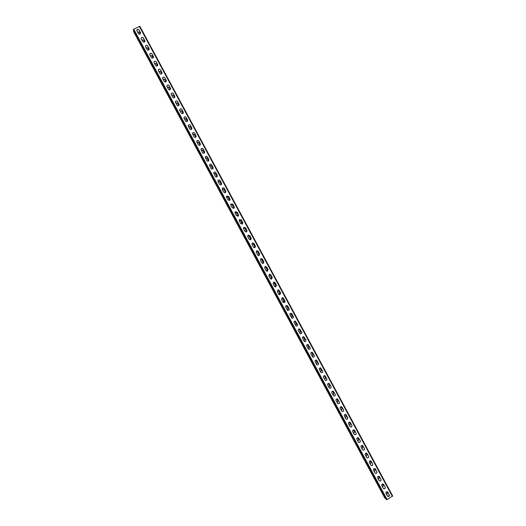 <?xml version="1.0" encoding="UTF-8"?>
<svg xmlns="http://www.w3.org/2000/svg" width="526" height="526" viewBox="0 0 526 526"><rect width="100%" height="100%" fill="white"/><g stroke="black" fill="none" stroke-linecap="round" stroke-linejoin="round"><path stroke-width="0.79" d="M133.367 29.877L133.768 29.167L139.87 26.339L392.679 496.005L387.09 499.536L386.262 499.444L133.354 29.864L386.281 499.463M140.488 32.619L139.035 29.91C137.924 28.937 137.187 29.14 136.819 30.515L138.41 33.644C139.508 34.611 140.245 34.414 140.626 33.053L139.042 30.028C137.976 29.068 137.233 29.246 136.826 30.574M144.781 40.587L143.322 37.879C142.224 36.912 141.487 37.109 141.106 38.47L142.704 41.613C143.789 42.58 144.525 42.382 144.913 41.035L143.335 37.99C142.27 37.03 141.533 37.215 141.113 38.529M149.068 48.55L147.609 45.841C146.524 44.881 145.787 45.072 145.4 46.419L146.991 49.576C148.069 50.535 148.805 50.351 149.206 49.017L147.615 45.953C146.57 44.999 145.827 45.17 145.406 46.479M153.349 56.506L151.896 53.803C150.817 52.843 150.081 53.027 149.68 54.369L151.278 57.538C152.343 58.498 153.079 58.314 153.487 56.992L151.902 53.908C150.863 52.955 150.12 53.126 149.686 54.421M157.636 64.461L157.774 64.961C157.346 66.269 156.61 66.447 155.558 65.494L153.967 62.305C154.374 60.983 155.117 60.799 156.176 61.759L157.636 64.461L156.183 61.858C155.15 60.911 154.414 61.075 153.973 62.357M161.909 72.41L162.054 72.93C161.613 74.225 160.877 74.396 159.845 73.443L158.247 70.241C158.674 68.932 159.411 68.755 160.456 69.708L161.909 72.41L160.463 69.807C159.444 68.86 158.707 69.024 158.254 70.287M166.19 80.353L166.328 80.899C165.881 82.168 165.144 82.332 164.119 81.392L162.527 78.164C162.961 76.875 163.698 76.704 164.737 77.651L166.19 80.353L164.737 77.749C163.731 76.809 162.994 76.96 162.527 78.216M170.463 88.289L170.602 88.861C170.141 90.117 169.405 90.275 168.399 89.335L166.801 86.086C167.255 84.811 167.991 84.647 169.01 85.593L170.463 88.289L169.01 85.685C168.018 84.752 167.288 84.896 166.801 86.132M174.737 96.225L174.875 96.817C174.395 98.053 173.659 98.204 172.673 97.271L171.075 94.003C171.542 92.747 172.278 92.589 173.284 93.529L174.737 96.225L173.278 93.615C172.304 92.688 171.568 92.826 171.081 94.042M179.004 104.155L179.142 104.773C178.649 105.989 177.913 106.127 176.94 105.2L175.349 101.906C175.835 100.676 176.565 100.525 177.551 101.459L179.004 104.155L177.551 101.544C176.591 100.617 175.855 100.755 175.349 101.952M183.272 112.084L183.403 112.728C182.897 113.918 182.16 114.05 181.214 113.129L179.622 109.809C180.122 108.599 180.852 108.461 181.818 109.388L183.272 112.084L181.812 109.467C180.872 108.547 180.142 108.678 179.622 109.849M187.532 120L187.67 120.684C187.138 121.848 186.408 121.966 185.474 121.052L183.89 117.706C184.409 116.522 185.139 116.391 186.086 117.311L187.532 120L186.079 117.39C185.152 116.476 184.422 116.594 183.89 117.739M191.799 127.917L191.924 128.633C191.379 129.764 190.649 129.876 189.741 128.969L188.163 125.589C188.689 124.432 189.419 124.314 190.346 125.227L191.799 127.917L190.34 125.3C189.432 124.392 188.709 124.504 188.157 125.629M196.053 135.826L196.178 136.582C195.613 137.68 194.89 137.786 194.002 136.885L192.431 133.466C192.976 132.342 193.706 132.236 194.607 133.137L196.04 135.899L194.594 133.209C193.713 132.315 192.989 132.414 192.424 133.505M200.314 143.736L200.426 144.532C199.841 145.597 199.124 145.682 198.263 144.795L196.691 141.336C197.263 140.251 197.986 140.153 198.867 141.047L200.314 143.736L198.854 141.113C197.993 140.225 197.27 140.31 196.691 141.376M204.568 151.639L204.667 152.481C204.068 153.5 203.352 153.579 202.517 152.698L200.958 149.2C201.55 148.148 202.267 148.069 203.121 148.95L204.568 151.639L203.108 149.016C202.273 148.135 201.557 148.214 200.952 149.233M208.822 159.536L208.907 160.423C208.289 161.403 207.579 161.462 206.771 160.601L205.225 157.057C205.837 156.044 206.547 155.979 207.375 156.853L208.822 159.536L207.356 156.912C206.547 156.044 205.837 156.104 205.219 157.09M213.069 167.426L213.142 168.373C212.504 169.306 211.794 169.346 211.025 168.491L209.493 164.908C210.117 163.941 210.827 163.882 211.623 164.743L213.069 167.426L211.603 164.802C210.827 163.948 210.124 163.994 209.486 164.934M217.317 175.316L217.363 176.315C216.712 177.196 216.015 177.216 215.272 176.388L213.766 172.745C214.404 171.824 215.108 171.792 215.87 172.633L217.317 175.316L215.851 172.686C215.101 171.851 214.404 171.877 213.753 172.771M221.558 183.199L221.584 184.258C220.913 185.08 220.223 185.086 219.52 184.271L218.073 181.588L218.034 180.569C218.698 179.708 219.388 179.695 220.118 180.523L221.538 183.252L220.092 180.569C219.381 179.747 218.691 179.76 218.027 180.596M225.799 191.083L225.792 192.2C225.108 192.963 224.431 192.95 223.76 192.154L222.32 189.472L222.307 188.393C222.985 187.591 223.668 187.591 224.359 188.4L225.779 191.122L224.332 188.446C223.655 187.644 222.978 187.637 222.301 188.42M230.04 198.953L229.987 200.143L228.008 200.031L226.561 197.349L226.588 196.205L228.6 196.277L230.04 198.953L228.573 196.323L226.575 196.231M234.28 206.823L234.175 208.079L232.242 207.901L230.802 205.225L230.875 204.009L232.84 204.147L234.28 206.823L232.808 204.187L230.861 204.035M238.515 214.687L238.35 216.015L236.483 215.772L235.043 213.096L235.161 211.814L237.075 212.017L238.515 214.687L237.042 212.05L235.148 211.833M242.742 222.551L242.519 223.945L240.717 223.635L239.277 220.959L239.461 219.605L241.309 219.881L242.742 222.551L241.276 219.914L239.442 219.625M246.977 230.408L246.674 231.867L244.945 231.493L243.505 228.823L243.762 227.403L245.537 227.738L246.977 230.408L245.504 227.765L243.748 227.416M251.204 238.258L250.817 239.777L249.179 239.343L247.739 236.674L248.075 235.194L249.765 235.589L251.204 238.258L249.732 235.615L248.055 235.207M255.426 246.109L254.952 247.68L253.4 247.194L251.967 244.531L252.388 242.986L253.992 243.439L255.426 246.109L253.953 243.459L252.368 242.999M259.647 253.946L259.081 255.564L257.628 255.044L256.188 252.375L256.701 250.784L258.213 251.283L259.647 253.946L258.174 251.303L256.681 250.79M263.868 261.79L263.204 263.441L261.849 262.882L260.416 260.219L261.021 258.582L262.435 259.121L263.868 261.79L262.395 259.14L261.001 258.595M268.089 269.621L267.326 271.298L266.071 270.719L264.637 268.056L265.334 266.393L266.656 266.958L268.089 269.621L266.61 266.971L265.314 266.399M272.304 277.452L271.449 279.148L270.285 278.55L268.852 275.887L269.647 274.197L270.87 274.789L272.304 277.452L270.824 274.796L269.628 274.204M276.512 285.276L275.578 286.979L274.5 286.374L273.066 283.718L273.954 282.015L275.085 282.613L276.512 285.276L275.032 282.62L273.928 282.015M280.726 293.094L279.7 294.803L278.714 294.198L277.281 291.542L278.247 289.833L279.293 290.437L280.726 293.094L279.247 290.437L278.228 289.833M284.934 300.911C285.224 301.911 284.862 302.476 283.836 302.614L282.922 302.016L281.489 299.36L282.541 297.65L283.501 298.255L284.934 300.911L283.448 298.249L282.515 297.65M289.136 308.723C289.425 309.761 289.037 310.327 287.972 310.419L287.13 309.827L285.697 307.171C285.408 306.158 285.782 305.593 286.821 305.468L287.709 306.066L289.136 308.723L287.656 306.06L286.795 305.468M293.337 316.527C293.626 317.605 293.212 318.171 292.114 318.217L289.905 314.982C289.616 313.93 290.017 313.365 291.088 313.286L291.91 313.871L293.337 316.527L291.062 313.286M297.538 324.332C297.821 325.443 297.394 326.002 296.256 326.008L294.106 322.793C293.824 321.702 294.244 321.136 295.356 321.103L297.538 324.332L295.323 321.097M301.74 332.13C302.009 333.274 301.569 333.826 300.405 333.793L298.308 330.591C298.032 329.467 298.466 328.908 299.61 328.914L301.74 332.13L299.577 328.908M305.935 339.921C306.198 341.091 305.738 341.644 304.554 341.571L302.509 338.389C302.24 337.232 302.687 336.679 303.857 336.725L305.935 339.921L303.824 336.719M310.13 347.706C310.386 348.909 309.913 349.455 308.709 349.349L306.704 346.18C306.441 344.997 306.901 344.451 308.091 344.53L310.13 347.706L308.058 344.523M314.318 355.491C314.574 356.72 314.088 357.259 312.865 357.115L310.899 353.972C310.636 352.762 311.116 352.216 312.326 352.335L314.252 355.464L312.293 352.321M318.506 363.269C318.756 364.518 318.256 365.057 317.02 364.88L315.087 361.75C314.837 360.52 315.324 359.981 316.553 360.132L318.44 363.242L316.514 360.113M322.694 371.047C322.931 372.316 322.425 372.849 321.176 372.645L319.275 369.528C319.032 368.279 319.532 367.74 320.768 367.924L322.622 371.014L320.735 367.904M326.876 378.819C327.113 380.107 326.593 380.633 325.331 380.403L323.464 377.306C323.22 376.031 323.733 375.498 324.983 375.709L326.804 378.779L324.95 375.689M331.058 386.584C331.288 387.886 330.762 388.412 329.493 388.155L327.645 385.078C327.415 383.783 327.928 383.257 329.191 383.493L330.985 386.544L329.158 383.474M335.233 394.342C335.457 395.664 334.93 396.183 333.648 395.907L331.827 392.843C331.597 391.535 332.123 391.009 333.399 391.272L335.161 394.296L333.359 391.245M339.408 402.101C339.632 403.435 339.092 403.955 337.804 403.652L336.009 400.602C335.785 399.28 336.311 398.754 337.593 399.043L339.336 402.055L337.56 399.017M343.583 409.853C343.8 411.2 343.254 411.72 341.959 411.391L340.184 408.36C339.967 407.019 340.5 406.499 341.788 406.808L343.583 409.853L341.749 406.782M347.758 417.598C347.962 418.966 347.416 419.472 346.121 419.13L344.359 416.112C344.149 414.758 344.688 414.245 345.983 414.573L347.758 417.598L345.944 414.547M351.927 425.343C352.131 426.717 351.578 427.224 350.27 426.862L348.528 423.857C348.324 422.49 348.87 421.983 350.171 422.325L351.927 425.343L350.125 422.299M356.089 433.082C356.293 434.469 355.734 434.976 354.425 434.594L352.703 431.603C352.499 430.222 353.045 429.716 354.353 430.077L356.089 433.082L354.307 430.051M360.257 440.821C360.448 442.215 359.889 442.714 358.581 442.32L356.865 439.341C356.667 437.954 357.22 437.448 358.528 437.829L360.172 440.755L358.489 437.796M364.419 448.547C364.61 449.954 364.045 450.453 362.73 450.046L361.033 447.074C360.836 445.673 361.395 445.174 362.703 445.568L364.334 448.481L362.664 445.535M368.575 456.272C368.765 457.692 368.2 458.185 366.878 457.765L365.195 454.799C365.005 453.392 365.563 452.899 366.878 453.307L368.575 456.272L366.832 453.274M372.737 463.998C372.914 465.418 372.349 465.911 371.027 465.477L369.351 462.525C369.167 461.111 369.732 460.618 371.047 461.039L372.645 463.919L371.001 461M376.886 471.71C377.07 473.144 376.498 473.637 375.176 473.19L373.513 470.251C373.328 468.824 373.894 468.331 375.216 468.765L376.886 471.71L375.17 468.732M381.041 479.423C381.218 480.863 380.646 481.356 379.318 480.895L377.668 477.963C377.484 476.53 378.056 476.043 379.377 476.49L380.949 479.344L379.331 476.451M385.19 487.135C385.367 488.582 384.789 489.068 383.461 488.595L381.817 485.676C381.639 484.236 382.211 483.749 383.539 484.209L385.19 487.135L383.487 484.163M389.339 494.834C389.51 496.288 388.931 496.774 387.603 496.294L385.966 493.381C385.795 491.935 386.367 491.448 387.695 491.922L389.24 494.749L387.642 491.876M140.626 33.112L140.501 32.737M144.92 41.094L144.788 40.699M149.206 49.069L149.075 48.662M153.493 57.045L153.355 56.611M157.774 65.014L157.636 64.56M162.054 72.983L161.916 72.509M166.328 80.945L166.19 80.445M170.602 88.907L170.463 88.381M174.869 96.863L174.731 96.311M179.136 104.819L178.998 104.24M183.403 112.768L183.265 112.163M187.664 120.724L187.526 120.079M191.918 128.673L191.786 127.989M196.172 136.622L196.04 135.899M200.419 144.565L200.301 143.802M204.66 152.507L204.548 151.698M208.901 160.456L208.802 159.595M213.129 168.399L213.05 167.485M217.356 176.341L217.291 175.368M221.571 184.284L221.538 183.252M225.779 192.227L225.779 191.122M229.974 200.163L230.013 198.999M234.162 208.099L234.248 206.863M238.337 216.035L238.482 214.726M242.499 223.958L242.71 222.583M246.655 231.881L246.937 230.434M250.797 239.79L251.165 238.285M254.932 247.687L255.386 246.129M259.062 255.577L259.607 253.966M263.184 263.447L263.828 261.803M267.307 271.304L268.043 269.634M271.429 279.148L272.258 277.458M275.552 286.979L276.466 285.276M279.681 294.803L280.674 293.094M283.81 302.614L284.882 300.905M287.946 310.419C288.991 310.307 289.372 309.742 289.083 308.716M292.088 318.21C293.173 318.145 293.567 317.579 293.284 316.514M296.23 326.002C297.348 325.975 297.762 325.41 297.486 324.318M300.379 333.786C301.523 333.793 301.957 333.234 301.681 332.11M304.528 341.558C305.691 341.611 306.145 341.052 305.876 339.901M308.677 349.336C309.867 349.415 310.327 348.863 310.064 347.686M312.832 357.101C314.035 357.213 314.509 356.667 314.252 355.464M316.987 364.866C318.21 365.005 318.69 364.465 318.44 363.242M321.143 372.625C322.379 372.796 322.872 372.257 322.622 371.014M325.298 380.383C326.547 380.574 327.047 380.042 326.804 378.779M329.454 388.135C330.709 388.352 331.222 387.82 330.985 386.544M333.615 395.881C334.878 396.124 335.391 395.591 335.161 394.296M337.771 403.626C339.04 403.883 339.566 403.363 339.336 402.055M341.926 411.365C343.202 411.648 343.728 411.122 343.504 409.8M346.082 419.104C347.364 419.4 347.896 418.88 347.679 417.545M350.231 426.836C351.526 427.145 352.058 426.632 351.841 425.284M354.386 434.561C355.681 434.89 356.22 434.377 356.01 433.023M358.541 442.287C359.837 442.629 360.382 442.116 360.172 440.755M362.69 450.006C363.985 450.361 364.538 449.855 364.334 448.481M366.839 457.725C368.141 458.087 368.693 457.581 368.489 456.2M370.988 465.438C372.29 465.812 372.842 465.306 372.645 463.919M375.13 473.144C376.438 473.531 376.991 473.025 376.794 471.631M379.272 480.849C380.581 481.244 381.14 480.744 380.949 479.344M383.415 488.549C384.73 488.956 385.288 488.457 385.098 487.05M387.557 496.248C388.865 496.662 389.431 496.163 389.24 494.749M140.225 34.032L139.291 32.303L137.483 31.922M144.512 41.995L143.545 40.193L141.737 39.825M148.799 49.957L147.793 48.09L145.985 47.715M153.086 57.919L152.04 55.973L150.232 55.605M157.366 65.868L156.281 63.856L154.48 63.488M161.646 73.818L160.522 71.733L158.72 71.365M165.927 81.767L164.763 79.604L162.961 79.242M170.2 89.703L168.997 87.474L167.202 87.112M174.474 97.639L173.232 95.337L171.437 94.976M178.741 105.568L177.466 103.195L175.671 102.84M183.009 113.498L181.694 111.052L179.899 110.697M187.276 121.414L185.921 118.902L184.126 118.547M191.536 129.33L190.142 126.746L188.354 126.398M195.83 137.214L194.364 134.59L192.575 134.235M200.051 145.15L198.585 142.421L196.796 142.079M204.298 153.059L202.799 150.258L201.024 149.91M208.539 160.969L207.014 158.083L205.245 157.728M212.774 168.872L211.228 165.907L209.473 165.545M215.436 173.725L217.021 176.762L215.436 173.725L213.707 173.35M221.209 184.685L219.644 181.536L217.942 181.141M223.846 189.347L225.437 192.575L223.846 189.347L222.182 188.933M229.606 200.498L228.054 197.151L226.43 196.711M233.787 208.395L232.249 204.956L230.677 204.482M237.956 216.298L236.45 212.747L234.938 212.248M240.645 220.539L242.105 223.155L242.138 224.175L240.645 220.539L239.205 220.013M244.833 228.33L246.293 230.947L246.28 232.065L246.26 230.973L244.833 228.33L243.485 227.771M250.389 239.941L250.448 238.751L249.028 236.108L247.766 235.53L249.061 236.082L250.488 238.732L250.415 239.941M254.518 247.805L254.637 246.53L253.216 243.886L252.053 243.288L253.249 243.867L254.676 246.51L254.538 247.799M258.634 255.649L258.825 254.301L257.398 251.658L256.34 251.06M262.744 263.487L263.007 262.073L261.58 259.43L260.633 258.825M266.86 271.304L267.182 269.831L265.761 267.195L264.92 266.603M270.969 279.109L271.363 277.59L269.207 274.388L271.409 277.583L270.995 279.115M274.118 282.712L275.585 285.342L275.105 286.907L275.539 285.348L273.487 282.173M279.201 294.678L279.707 293.094L277.754 289.964M283.323 302.443L283.876 300.839L282.015 297.755M286.631 305.948L288.097 308.591L287.472 310.222L288.044 308.584L286.269 305.547M291.582 317.954L292.213 316.317L290.51 313.345M295.717 325.693L296.375 324.049L294.744 321.136M299.859 333.431L300.537 331.774L298.965 328.934M304.008 341.157L304.692 339.5L303.18 336.725M308.157 348.876L308.847 347.219L307.388 344.51M312.312 356.595L313.003 354.932L311.583 352.295M315.771 360.08L317.217 362.677L316.488 364.347M316.461 364.308L317.152 362.644M319.959 367.858L321.373 370.383L320.636 372.06M320.61 372.013L321.301 370.35M324.147 375.63L325.515 378.089L324.785 379.765M324.759 379.713L325.449 378.049M328.329 383.401L329.664 385.788L328.934 387.465M328.908 387.412L329.592 385.749M332.511 391.166L333.806 393.481L333.076 395.157M333.05 395.105L333.734 393.441M336.686 398.925L337.948 401.174L337.219 402.85M337.186 402.791L337.876 401.128M340.861 406.677L342.084 408.86L341.361 410.536M341.328 410.477L342.012 408.807M345.036 414.429L346.22 416.539L345.497 418.223M345.464 418.157L346.147 416.487M349.205 422.174L350.355 424.219L349.632 425.902M349.593 425.83L350.277 424.166M353.373 429.92L354.491 431.892L353.761 433.575M353.722 433.503L354.406 431.833M357.542 437.658L358.62 439.565L357.897 441.248M357.851 441.169L358.535 439.499M361.704 445.39L362.743 447.225L362.019 448.915M361.98 448.836L362.657 447.159M365.866 453.116L366.872 454.891L366.149 456.575M366.103 456.489L366.78 454.819M370.028 460.842L370.988 462.545L370.271 464.228M370.225 464.142L370.902 462.472M374.183 468.561L375.11 470.198L374.394 471.881M374.341 471.796L375.018 470.119M378.339 476.28L379.226 477.845L378.51 479.534M378.457 479.436L379.134 477.766M382.487 483.986L383.342 485.485L382.626 487.175M382.573 487.076L383.25 485.406M386.636 491.698L387.458 493.125L386.742 494.815M386.682 494.716L387.36 493.04M136.918 30.048L138.213 29.41M387.669 496.327L389.378 495.308M139.291 32.303L137.437 31.836M139.278 32.185L140.258 33.999M143.545 40.193L141.691 39.739M143.532 40.081L144.545 41.968M147.793 48.09L145.945 47.636M147.78 47.978L148.832 49.931M152.04 55.973L150.193 55.526M152.034 55.868L153.119 57.886M156.281 63.856L157.399 65.842M156.275 63.751L154.44 63.416M160.522 71.733L161.679 73.791M160.522 71.635L158.688 71.299M164.763 79.604L165.96 81.734M164.763 79.511L162.929 79.176M168.997 87.474L170.233 89.676M168.997 87.382L167.169 87.053M173.232 95.337L174.507 97.612M173.232 95.252L171.404 94.917M177.466 103.195L178.774 105.542M177.466 103.109L175.638 102.787M181.694 111.052L183.041 113.465M181.7 110.973L179.872 110.644M185.921 118.902L187.309 121.388M185.928 118.823L184.107 118.501M190.142 126.746L191.569 129.304M190.156 126.674L188.334 126.352M194.364 134.59L195.81 137.181M194.377 134.518L192.555 134.196M200.084 145.123L198.598 142.355L196.783 142.04M204.331 153.033L202.819 150.193L201.004 149.871M208.566 160.943L207.034 158.024L205.239 157.695M212.8 168.853L211.248 165.848L209.466 165.506M215.456 173.672L213.701 173.317M221.236 184.672L219.664 181.49L217.942 181.115M223.872 189.301L222.182 188.9M229.632 200.485L228.08 197.112L226.43 196.685M233.814 208.388L232.282 204.916L230.684 204.456M237.982 216.285L236.476 212.714L234.944 212.221M240.678 220.506L239.218 219.986M244.873 228.297L243.492 227.745M258.654 255.649L258.864 254.288L257.438 251.645L256.359 251.04M262.77 263.487L263.046 262.06L261.626 259.417L260.653 258.812M266.879 271.311L267.228 269.825L265.808 267.182L264.94 266.59M274.164 282.705L273.507 282.16M279.227 294.691L279.76 293.094L277.781 289.951M283.35 302.463L283.928 300.846L282.041 297.742M286.683 305.954L286.295 305.54M291.608 317.974L292.265 316.33L290.543 313.332M295.743 325.719L296.434 324.062L294.777 321.13M299.886 333.458L300.596 331.794L298.998 328.921M304.028 341.19L304.751 339.52L303.219 336.712M308.183 348.916L308.913 347.245L307.427 344.497M312.332 356.635L313.069 354.958L311.622 352.282M315.817 360.067L317.217 362.677M320.005 367.845L321.373 370.383M324.187 375.617L325.515 378.089M328.369 383.388L329.664 385.788M332.55 391.153L333.806 393.481M336.732 398.912L337.948 401.174M340.907 406.664L342.084 408.86M345.076 414.416L346.22 416.539M349.251 422.168L350.355 424.219M353.419 429.906L354.491 431.892M357.581 437.645L358.62 439.565M361.75 445.377L362.743 447.225M365.912 453.103L366.872 454.891M370.067 460.829L370.988 462.545M374.223 468.548L375.11 470.198M378.378 476.267L379.226 477.845M382.527 483.979L383.342 485.485M386.682 491.685L387.458 493.125M385.584 498.188L384.802 498.056M133.597 31.659L133.952 30.975M386.492 499.667L133.315 29.574M387.09 499.536L133.768 29.167M392.363 496.393L139.377 26.418M384.828 498.096L133.578 31.619L384.815 498.076M385.039 498.293L133.545 31.363M392.679 496.005L139.87 26.339"/></g></svg>
